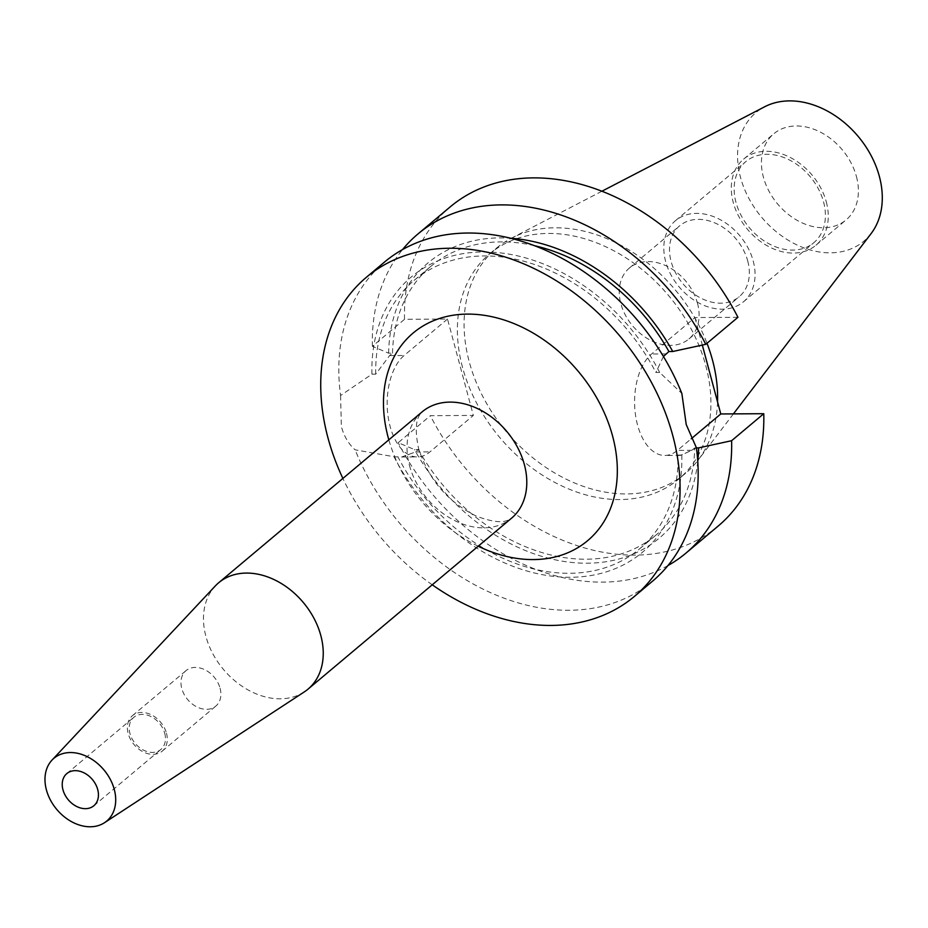<?xml version="1.0" encoding="UTF-8"?>
<svg xmlns="http://www.w3.org/2000/svg" width="928" height="928" viewBox="0 0 928 928"><rect width="100%" height="100%" fill="white"/><g stroke="black" fill="none" stroke-linecap="round" stroke-linejoin="round"><path stroke-width="0.7" stroke-dasharray="4.64 3.48" d="M220.087 688.263A23.154 17.365 50 0 1 215.818 706.104A23.154 17.365 50 0 1 196.539 706.753A23.154 17.365 50 0 1 181.772 688.495A23.154 17.365 50 0 1 186.041 670.642A23.154 17.365 50 0 1 205.332 670.004A23.154 17.365 50 0 1 220.087 688.263M166.495 733.282A23.154 17.365 50 0 1 162.226 751.123A23.154 17.365 50 0 1 142.935 751.761A23.154 17.365 50 0 1 128.18 733.503A23.154 17.365 50 0 1 132.449 715.662A23.154 17.365 50 0 1 151.728 715.024A23.154 17.365 50 0 1 166.495 733.282M164.72 733.294A21.008 15.753 50 0 1 160.846 749.476A21.008 15.753 50 0 1 143.353 750.056A21.008 15.753 50 0 1 129.955 733.491A21.008 15.753 50 0 1 133.829 717.309A21.008 15.753 50 0 1 151.322 716.729A21.008 15.753 50 0 1 164.72 733.294M304.291 691.905A69.461 52.107 50 0 1 205.888 636.283A69.461 52.107 50 0 1 215.308 585.951M663.439 356.491L655.864 372.476L659.657 372.453L681.848 393.472M737.946 317.306L694.944 317.562L651.572 353.997A53.256 29.893 89.7 0 0 637.513 424.85A53.256 29.893 89.7 0 0 664.796 455.451A53.256 29.893 89.7 0 0 677.394 450.393L691.209 438.793M697.496 303.247A46.307 34.73 50 0 1 688.97 338.929A46.307 34.73 50 0 1 650.389 340.216A46.307 34.73 50 0 1 620.867 303.7A46.307 34.73 50 0 1 629.404 268.018A46.307 34.73 50 0 1 667.974 266.73A46.307 34.73 50 0 1 697.496 303.247M747.748 261.046A46.307 34.73 50 0 1 739.21 296.728A46.307 34.73 50 0 1 700.64 298.016A46.307 34.73 50 0 1 671.118 261.499A46.307 34.73 50 0 1 679.644 225.817A46.307 34.73 50 0 1 718.226 224.518A46.307 34.73 50 0 1 747.748 261.046M823.565 201.921A52.919 39.695 50 0 1 813.81 242.707A52.919 39.695 50 0 1 769.73 244.18A52.919 39.695 50 0 1 735.985 202.443A52.919 39.695 50 0 1 745.741 161.658A52.919 39.695 50 0 1 789.821 160.184A52.919 39.695 50 0 1 823.565 201.921M753.223 261.012A52.919 39.695 50 0 1 743.467 301.797A52.919 39.695 50 0 1 699.387 303.27A52.919 39.695 50 0 1 665.643 261.534A52.919 39.695 50 0 1 675.398 220.748A52.919 39.695 50 0 1 719.478 219.275A52.919 39.695 50 0 1 753.223 261.012M856.451 176.587A56.225 42.178 50 0 1 846.092 219.913A56.225 42.178 50 0 1 799.252 221.479A56.225 42.178 50 0 1 763.396 177.144A56.225 42.178 50 0 1 773.755 133.806A56.225 42.178 50 0 1 820.596 132.24A56.225 42.178 50 0 1 856.451 176.587M826.303 201.91A56.225 42.178 50 0 1 815.944 245.236A56.225 42.178 50 0 1 769.103 246.802A56.225 42.178 50 0 1 733.248 202.466A56.225 42.178 50 0 1 743.618 159.129A56.225 42.178 50 0 1 790.447 157.563A56.225 42.178 50 0 1 826.303 201.91M871.137 233.543A83.926 62.953 50 0 1 799.913 246.268A83.926 62.953 50 0 1 740.474 177.271A83.926 62.953 50 0 1 764.66 106.778M717.553 401.928A147.018 110.281 50 0 1 698.076 460.16A147.018 110.281 50 0 1 685.409 473.454A147.018 110.281 50 0 1 562.936 477.537A147.018 110.281 50 0 1 469.185 361.595A147.018 110.281 50 0 1 496.294 248.298A147.018 110.281 50 0 1 511.56 238.113A147.018 110.281 50 0 1 707.008 343.29M462.492 367.221A147.018 110.281 50 0 1 489.59 253.924A147.018 110.281 50 0 1 612.051 249.829A147.018 110.281 50 0 1 705.814 365.771A147.018 110.281 50 0 1 678.704 479.08A147.018 110.281 50 0 1 556.243 483.175A147.018 110.281 50 0 1 462.492 367.221M340.576 395.502L341.365 426.613C344.126 436.485 348.708 444.222 355.134 449.825L394.075 456.762L401.627 457.017L415.477 451.959L418.319 449.558L414.48 449.581L398.193 442.702L430.36 415.686L473.35 415.431L447.516 319.046L404.527 319.302L372.372 346.306L388.646 353.197L392.498 353.174L389.644 355.563L375.736 374.146L371.942 374.17L340.576 395.502A208.371 156.31 50 0 1 384.47 262.09M432.239 584.802A208.371 156.31 50 0 1 342.884 478.43M652.512 581.206A208.371 156.31 50 0 1 355.134 449.825M696.406 447.783L681.79 455.045A179.73 134.815 50 0 1 570.453 577.274A179.73 134.815 50 0 1 394.075 456.762M371.942 374.17A179.73 134.815 50 0 1 483.279 251.952A179.73 134.815 50 0 1 659.657 372.453M375.736 374.146A175.299 131.498 50 0 1 414.12 280.384A175.299 131.498 50 0 1 655.864 372.476M681.79 455.045L677.997 455.068A175.299 131.498 50 0 1 639.612 548.842A175.299 131.498 50 0 1 397.868 456.738M392.498 353.174A175.299 131.498 50 0 1 430.87 266.313A175.299 131.498 50 0 1 534.168 245.618M677.997 455.068L680.537 455.358L691.894 450.3L694.736 447.911A175.299 131.498 50 0 1 656.363 534.772A175.299 131.498 50 0 1 418.319 449.558M388.646 353.197A179.73 134.815 50 0 1 510.319 238.206M694.736 447.911L696.418 447.899M697.763 461.367A179.73 134.815 50 0 1 580.626 563.087A179.73 134.815 50 0 1 414.48 449.581M372.372 346.306A208.371 156.31 50 0 1 402.543 249.586M667.94 565.57A208.371 156.31 50 0 1 398.193 442.702M404.527 319.302A208.371 156.31 50 0 1 450.126 206.944M718.168 526.06A208.371 156.31 50 0 1 430.36 415.686M694.944 317.562L702.322 345.077M447.516 319.046L404.144 355.482A53.256 29.893 89.7 0 0 387.939 415.361A53.256 29.893 89.7 0 0 417.368 456.924A53.256 29.893 89.7 0 0 429.966 451.866L473.35 415.431M409.434 465.322A69.461 52.107 -130 0 0 453.722 520.098A69.461 52.107 -130 0 0 511.583 518.16C508.173 519.68 503.788 526.269 476.482 516.188C447.806 502.025 428.504 479.474 418.586 448.526C412.589 420.256 420.338 414.642 419.955 414.422L422.228 411.788A69.461 52.107 -130 0 0 409.434 465.322M478.175 546.221A135.604 101.72 50 0 1 388.832 439.849M666.06 353.916L651.572 353.997M415.477 451.959L429.966 451.866M389.644 355.563L404.144 355.482M691.894 450.3L677.394 450.393M162.226 751.123L215.818 706.104M93.844 805.748L160.846 749.476M688.97 338.929L739.21 296.728M743.467 301.797L813.81 242.707M815.944 245.236L846.092 219.913M601.866 191.249L511.56 238.113M489.59 253.924L496.294 248.298M414.12 280.384L430.87 266.313M639.612 548.842L656.363 534.772M678.704 479.08L685.409 473.454M733.422 413.876L698.076 460.16M743.618 159.129L773.755 133.806M675.398 220.748L745.741 161.658M629.404 268.018L679.644 225.817M401.627 457.017L417.368 456.924M680.537 455.358L664.796 455.451M66.828 773.581L133.829 717.309M132.449 715.662L186.041 670.642"/><path stroke-width="1.39" d="M97.718 789.566A21.008 15.753 50 0 1 93.844 805.748A21.008 15.753 50 0 1 76.351 806.328A21.008 15.753 50 0 1 62.953 789.774A21.008 15.753 50 0 1 66.828 773.581A21.008 15.753 50 0 1 84.32 773.001A21.008 15.753 50 0 1 97.718 789.566M46.4 789.867A41.018 30.763 50 0 1 51.968 760.148A41.018 30.763 50 0 1 86.571 756.355A41.018 30.763 50 0 1 114.283 789.461A41.018 30.763 50 0 1 104.504 822.707A41.018 30.763 50 0 1 46.4 789.867M51.968 760.148L215.308 585.951A69.461 52.107 50 0 1 218.683 582.749A69.461 52.107 50 0 1 276.544 580.824A69.461 52.107 50 0 1 320.833 635.599A69.461 52.107 50 0 1 308.038 689.121A69.461 52.107 50 0 1 304.291 691.905L104.504 822.707M534.168 245.618A175.299 131.498 50 0 1 668.914 351.526L663.439 356.491M342.884 478.43A208.371 156.31 50 0 1 327.967 437.865A208.371 156.31 50 0 1 366.386 277.275L384.47 262.09A208.371 156.31 50 0 1 681.848 393.472L686.233 424.56L696.406 447.783A208.371 156.31 50 0 1 652.512 581.206L634.427 596.402A208.371 156.31 50 0 1 432.239 584.802M601.866 191.249L764.66 106.778A83.926 62.953 50 0 1 879.373 176.448A83.926 62.953 50 0 1 871.137 233.543L733.422 413.876M707.008 343.29A147.018 110.281 50 0 1 712.507 360.145A147.018 110.281 50 0 1 717.553 401.928M366.386 277.275A208.371 156.31 50 0 1 539.957 271.475A208.371 156.31 50 0 1 672.835 435.812A208.371 156.31 50 0 1 634.427 596.402M510.319 238.206A179.73 134.815 50 0 1 672.754 351.503L668.914 351.526M696.418 447.899L698.587 447.888A179.73 134.815 50 0 1 697.763 461.367M402.543 249.586A208.371 156.31 50 0 1 417.971 233.949A208.371 156.31 50 0 1 705.779 344.323L672.754 351.503M698.587 447.888L731.612 440.707A208.371 156.31 50 0 1 686.012 553.065A208.371 156.31 50 0 1 667.94 565.57M417.971 233.949L450.126 206.944A208.371 156.31 50 0 1 737.946 317.306L705.779 344.323M731.612 440.707L763.767 413.702A208.371 156.31 50 0 1 718.168 526.06L686.012 553.065M702.322 345.077L720.778 413.958L763.767 413.702M691.209 438.793L720.778 413.958M308.038 689.121L511.583 518.16A69.461 52.107 -130 0 0 524.378 464.626A69.461 52.107 -130 0 0 480.089 409.851A69.461 52.107 -130 0 0 422.228 411.788L218.683 582.749M388.832 439.849A135.604 101.72 50 0 1 388.182 437.506A135.604 101.72 50 0 1 467.515 314.105A135.604 101.72 50 0 1 612.619 436.172A135.604 101.72 50 0 1 478.175 546.221"/></g></svg>
